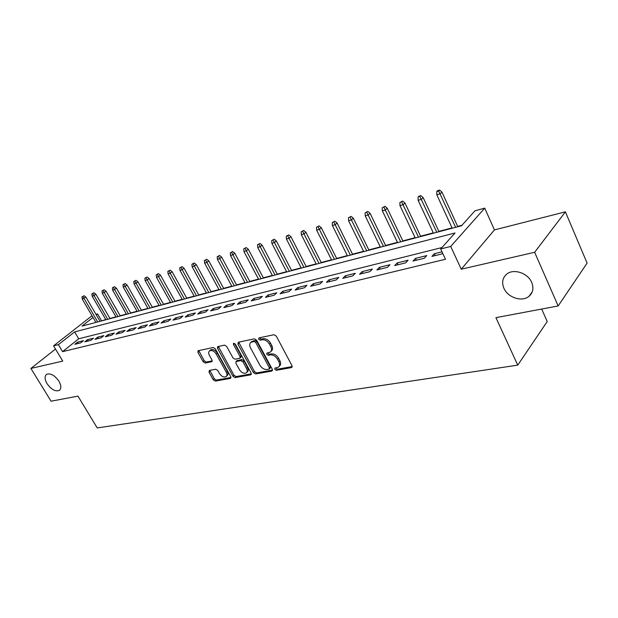 <?xml version="1.0" encoding="UTF-8"?>
<svg xmlns="http://www.w3.org/2000/svg" width="618" height="618" viewBox="0 0 618 618"><rect width="100%" height="100%" fill="white"/><g stroke="black" fill="none" stroke-linecap="round" stroke-linejoin="round"><path stroke-width="0.93" d="M274.809 369.325L276.393 370.267L291.449 367.594L292.02 365.709L276.277 336.084L273.959 334.724L258.988 337.876L258.633 339.22L260.217 340.163L262.132 339.761C265.022 339.521 267.447 340.958 269.433 344.087L270.746 346.543C271.912 348.961 271.781 350.808 270.352 352.082L266.845 353.141L266.76 354.346L268.343 355.288L270.267 354.917C273.156 354.709 275.582 356.153 277.544 359.259L278.849 361.692C279.985 364.048 279.861 365.856 278.471 367.1L274.886 368.15L274.809 369.325M275.69 367.934L277.405 369.216L292.26 366.574M259.521 337.76L261.267 339.143L263.183 338.741L262.132 339.761M267.648 352.917L269.371 354.253L271.294 353.882L270.267 354.917M58.895 381.167C54.546 375.165 50.413 372.909 46.497 374.408C44.442 376.292 44.62 379.367 47.03 383.647C51.364 389.626 55.496 391.858 59.413 390.352C61.452 388.506 61.282 385.447 58.895 381.167M531.704 282.434C527.872 272.924 513.404 268.274 506.621 274.199C502.511 277.868 501.6 282.542 503.902 288.235C507.772 297.621 522.125 302.318 529.016 296.292C533.025 292.708 533.921 288.088 531.704 282.434M209.394 370.421L209 372.175L213.272 379.815L215.358 381.097L230.282 378.448L230.723 376.686L215.303 348.799L213.164 347.509L198.015 350.761L197.953 352.422L203.175 361.754L205.269 363.036L211.92 361.654L211.982 360.008L209.386 355.342C208.39 353.372 208.451 351.889 209.572 350.893C211.85 349.912 214.052 350.939 216.169 353.967L226.312 372.291C227.269 374.199 227.215 375.636 226.134 376.601C223.847 377.59 221.63 376.571 219.506 373.542L217.83 370.522L215.713 369.232L209.394 370.421M441.947 247.54L78.725 338.788L62.58 351.642L58.378 344.666L53.557 345.871L92.005 315.759M558.154 305.956L534.647 252.275L565.408 211.843L587.1 263.106L558.154 305.956L495.93 317.644L517.737 365.145L97.227 427.942L77.968 396.138L51.062 401.198L30.9 368.436L62.742 361.09L53.557 345.871M565.408 211.843L494.462 229.904L461.252 269.201L534.647 252.275M461.252 269.201L450.715 246.443L440.673 248.954L455.041 232.971L74.631 331.897L58.378 344.666M62.58 351.642L445.47 259.251L440.673 248.954M253.45 372.615L255.643 373.952L271.765 371.094L272.291 369.247L256.648 340.178L254.384 338.842L238.363 342.21L237.899 344.087L253.45 372.615L254.469 371.588L256.671 372.917L272.538 370.089M250.622 374.84L235.118 377.59L232.978 376.285L217.544 348.336L217.621 346.644L224.504 345.122L226.675 346.428L232.986 357.93L235.164 359.243L239.954 358.224L240.039 356.547L233.449 344.489L233.519 343.284L235.311 344.095L251.101 373.04L250.622 374.84L251.341 374.122M55.481 349.07L30.9 368.436M442.009 251.82L434.346 253.72L431.943 256.385L442.882 253.689M413.04 261.035L424.311 258.262L426.729 255.605L415.474 258.394L413.04 261.035M394.693 265.555L405.632 262.859L408.081 260.232L397.158 262.936L394.693 265.555M376.887 269.935L387.509 267.324L389.989 264.713L379.382 267.339L376.887 269.935M359.591 274.199L369.904 271.657L372.415 269.069L362.109 271.619L359.591 274.199M342.789 278.332L352.808 275.867L355.342 273.303L345.331 275.782L342.789 278.332M326.451 282.356L336.2 279.954L338.749 277.412L329.015 279.823L326.451 282.356M310.568 286.265L320.047 283.932L322.619 281.406L313.156 283.755L310.568 286.265M295.118 290.066L304.342 287.795L306.93 285.3L297.721 287.579L295.118 290.066M280.085 293.766L289.062 291.557L291.665 289.077L282.704 291.302L280.085 293.766M265.454 297.374L274.183 295.219L276.81 292.762L268.081 294.925L265.454 297.374M251.202 300.881L259.707 298.788L262.341 296.346L253.844 298.455L251.202 300.881M237.32 304.295L245.601 302.256L248.251 299.838L239.969 301.893L237.32 304.295M223.786 307.625L231.866 305.64L234.523 303.245L226.451 305.246L223.786 307.625M210.599 310.877L218.471 308.938L221.136 306.559L213.272 308.513L210.599 310.877M197.737 314.044L205.415 312.152L208.088 309.796L200.417 311.696L197.737 314.044M185.191 317.127L192.685 315.288L195.365 312.947L187.872 314.801L185.191 317.127M172.955 320.139L180.263 318.347L182.943 316.022L175.643 317.837L172.955 320.139M161.012 323.083L168.142 321.329L170.831 319.027L163.7 320.796L161.012 323.083M149.347 325.956L156.308 324.241L158.996 321.963L152.036 323.685L149.347 325.956M137.953 328.761L144.759 327.084L147.447 324.821L140.649 326.505L137.953 328.761M126.829 331.495L133.473 329.865L136.169 327.617L129.525 329.263L126.829 331.495M115.96 334.176L122.449 332.577L125.145 330.352L118.648 331.959L115.96 334.176M105.33 336.795L111.68 335.226L114.369 333.017L108.026 334.593L105.33 336.795M94.94 339.352L101.151 337.822L103.839 335.628L97.636 337.165L94.94 339.352M84.782 341.847L90.854 340.356L93.542 338.185L87.478 339.684L84.782 341.847M83.476 340.68L77.536 342.148L74.848 344.296L80.788 342.835L83.476 340.68M461.97 225.269L457.668 226.404M452.044 227.895L438.85 231.387M433.311 232.855L420.588 236.215M415.118 237.667L402.843 240.912M397.444 242.341L385.593 245.477M380.263 246.891L368.822 249.919M363.569 251.31L352.515 254.23M347.324 255.605L336.648 258.432M331.518 259.792L321.198 262.519M316.138 263.863L306.165 266.497M301.159 267.826L291.511 270.375M286.567 271.688L277.235 274.153M272.353 275.45L263.322 277.837M258.494 279.112L249.757 281.429M244.983 282.689L236.524 284.929M231.812 286.18L223.616 288.343M218.95 289.579L211.016 291.681M206.404 292.901L198.718 294.933M194.16 296.138L186.706 298.115M182.202 299.305L174.971 301.221M170.514 302.395L163.515 304.249M159.104 305.416L152.314 307.216M147.949 308.374L141.36 310.112M137.041 311.256L130.653 312.947M126.381 314.075L120.178 315.721M115.952 316.841L109.934 318.432M105.755 319.537L100.989 321.066M517.737 365.145L547.224 321.53L541.692 309.046M95.96 314.323L97.544 313.89L96.284 314.879M101.499 320.665L97.544 313.89M93.001 317.459L82.04 326.08L461.53 225.755L474.972 210.8L484.721 208.135L450.715 246.443M494.462 229.904L484.721 208.135M78.725 338.788L74.631 331.897M434.346 253.72L435.219 255.574M415.474 258.394L416.347 260.224M397.158 262.936L398.023 264.736M379.382 267.339L380.24 269.108M362.109 271.619L362.975 273.365M345.331 275.782L346.188 277.497M329.015 279.823L329.873 281.514M313.156 283.755L314.006 285.416M297.721 287.579L298.571 289.216M282.704 291.302L283.546 292.917M268.081 294.925L268.923 296.516M253.844 298.455L254.678 300.024M239.969 301.893L240.804 303.438M226.451 305.246L227.277 306.767M213.272 308.513L214.091 310.012M200.417 311.696L201.236 313.179M187.872 314.801L188.691 316.269M175.643 317.837L176.447 319.282M163.7 320.796L164.504 322.225M152.036 323.685L152.839 325.099M140.649 326.505L141.445 327.903M129.525 329.263L130.313 330.638M118.648 331.959L119.436 333.318M108.026 334.593L108.807 335.937M97.636 337.165L98.416 338.494M87.478 339.684L88.25 340.997M77.536 342.148L78.308 343.446M279.05 366.505L279.49 366.049C280.881 364.805 281.005 362.998 279.869 360.642L278.849 361.692M271.294 353.882C274.183 353.666 276.609 355.111 278.563 358.208L279.869 360.642M270.908 351.518L271.379 351.047C272.816 349.773 272.947 347.926 271.781 345.508L270.746 346.543M263.183 338.741C266.064 338.494 268.49 339.931 270.468 343.052L271.781 345.508M238.695 342.14L254.469 371.588M269.039 369.131L269.402 367.834L255.674 342.372L254.098 341.437L250.9 342.38C249.471 343.647 249.348 345.493 250.537 347.911L259.892 365.192C261.823 368.228 264.203 369.657 267.038 369.487L269.039 369.131M269.448 368.884L270.344 367.957L270.421 366.791L269.402 367.834M251.441 341.854L255.149 340.418L256.725 341.352L270.421 366.791M251.356 373.859L236.146 376.571L235.118 377.59M218.339 346.42L234.006 375.265L236.146 376.571M240.101 358.077L240.989 357.212L241.082 355.535L234.508 343.484L233.449 344.489M239.49 369.78C241.661 372.878 243.948 373.913 246.335 372.87C247.447 371.874 247.517 370.414 246.559 368.475L242.974 361.916L240.788 360.595L235.999 361.6L235.914 363.26L239.49 369.78M246.744 372.461L247.362 371.843C248.475 370.846 248.552 369.386 247.594 367.455L246.559 368.475M236.895 360.734L241.823 359.576L244.01 360.897L247.594 367.455M226.512 376.238L227.169 375.589C228.243 374.624 228.305 373.187 227.347 371.279L226.312 372.291M210.298 350.221L210.63 349.904C212.916 348.923 215.11 349.942 217.219 352.971L227.347 371.279M198.749 350.537L204.226 360.773L206.319 362.048L212.244 360.881M209.78 370.352L214.307 378.811L216.393 380.093L230.97 377.498M439.607 190.058L437.706 190.622L436.764 191.58L438.664 191.016L439.607 190.058L441.94 192.067L440.248 193.789L436.826 194.801L452.198 228.22M438.664 191.016L455.628 227.316M441.94 192.067L457.814 226.736M436.826 194.801L436.764 191.58M420.85 195.636L419.004 196.184L418.054 197.134L420.85 195.636L423.16 197.606L421.453 199.32L418.123 200.302L433.457 233.171M419.892 196.586L436.795 232.291M423.16 197.606L439.004 231.711M418.123 200.302L418.054 197.134M402.65 201.043L399.885 202.519L402.65 201.043L404.937 202.982L403.206 204.689L399.977 205.639L415.265 237.984M401.677 201.986L418.502 237.127M404.937 202.982L420.734 236.539M399.977 205.639L399.885 202.519M384.968 206.296L382.248 207.756L384.968 206.296L387.239 208.204L385.485 209.896L382.349 210.823L397.59 242.658M383.987 207.239L400.734 241.823M387.239 208.204L402.99 241.229M382.349 210.823L382.248 207.756M367.787 211.402L365.114 212.839L367.787 211.402L370.043 213.28L368.274 214.964L365.223 215.86L380.418 247.2M366.806 212.337L383.469 246.389M370.043 213.28L385.74 245.786M365.223 215.86L365.114 212.839M351.094 216.37L348.452 217.783L351.094 216.37L353.334 218.208L351.542 219.884L348.575 220.75L363.716 251.611M350.097 217.289L366.69 250.823M353.334 218.208L368.977 250.22M348.575 220.75L348.452 217.783M334.863 221.19L332.26 222.588L334.863 221.19L337.08 223.005L335.273 224.666L332.391 225.516L347.471 255.906M333.859 222.109L350.367 255.141M337.08 223.005L352.669 254.531M332.391 225.516L332.26 222.588M319.073 225.887L316.501 227.262L319.073 225.887L321.267 227.671L319.452 229.317L316.648 230.143L331.665 260.085M318.061 226.798L334.485 259.344M321.267 227.671L336.795 258.726M316.648 230.143L316.501 227.262M303.708 230.452L301.175 231.804L303.708 230.452L305.887 232.214L304.048 233.851L301.321 234.655L316.285 264.149M302.689 231.356L319.027 263.43M305.887 232.214L321.352 262.812M301.321 234.655L301.175 231.804M288.745 234.894L286.25 236.238L288.745 234.894L290.908 236.632L289.062 238.254L286.404 239.035L301.306 268.112M287.718 235.798L303.971 267.409M290.908 236.632L306.312 266.791M286.404 239.035L286.25 236.238M274.183 239.228L271.711 240.549L274.183 239.228L276.323 240.935L274.469 242.55L271.881 243.307L286.713 271.966M273.148 240.124L289.317 271.279M276.323 240.935L291.657 270.661M271.881 243.307L271.711 240.549M259.993 243.446L257.559 244.743L259.993 243.446L262.117 245.13L260.255 246.729L257.729 247.47L272.499 275.728M258.957 244.334L275.033 275.056M262.117 245.13L277.382 274.438M257.729 247.47L257.559 244.743M246.165 247.555L243.762 248.838L246.165 247.555L248.274 249.209L246.397 250.808L243.94 251.526L258.641 279.39M245.122 248.436L261.113 278.733M248.274 249.209L263.469 278.115M243.94 251.526L243.762 248.838M232.685 251.557L230.313 252.832L232.685 251.557L234.77 253.195L232.893 254.778L230.499 255.481L245.13 282.959M231.642 252.438L247.54 282.326M234.77 253.195L249.896 281.7M230.499 255.481L230.313 252.832M219.544 255.466L217.196 256.717L219.544 255.466L221.615 257.08L219.73 258.648L217.397 259.336L231.951 286.443M218.494 256.339L234.299 285.825M221.615 257.08L236.671 285.199M217.397 259.336L217.196 256.717M206.721 259.274L204.404 260.518L206.721 259.274L208.776 260.866L206.891 262.426L204.612 263.098L219.096 289.842M205.67 260.139L221.391 289.239M208.776 260.866L223.755 288.614M204.612 263.098L204.404 260.518M194.214 262.99L191.928 264.218L194.214 262.99L196.254 264.558L194.361 266.111L192.136 266.767L206.551 293.164M193.164 263.847L208.784 292.569M196.254 264.558L211.155 291.943M192.136 266.767L191.928 264.218M182.009 266.621L179.745 267.833L182.009 266.621L184.025 268.166L182.132 269.703L179.962 270.344L194.299 296.401M180.95 267.47L196.485 295.821M184.025 268.166L198.857 295.195M179.962 270.344L179.745 267.833M170.089 270.166L167.857 271.356L170.089 270.166L172.09 271.688L170.189 273.218L168.073 273.844L182.341 299.56M169.031 271.008L184.473 298.996M172.09 271.688L186.845 298.37M168.073 273.844L167.857 271.356M158.447 273.619L156.238 274.801L158.447 273.619L160.433 275.134L158.532 276.648L156.462 277.258L170.661 302.65M157.389 274.462L172.739 302.102M160.433 275.134L175.118 301.468M156.462 277.258L156.238 274.801M147.076 277.003L144.898 278.17L147.076 277.003L149.046 278.486L147.146 279.993L145.122 280.587L159.243 305.663M146.018 277.837L161.275 305.13M149.046 278.486L163.654 304.504M145.122 280.587L144.898 278.17M135.968 280.302L133.812 281.46L135.968 280.302L137.922 281.769L136.022 283.268L134.044 283.847L148.088 308.614M134.909 281.136L150.074 308.088M137.922 281.769L152.453 307.463M134.044 283.847L133.812 281.46M125.106 283.531L122.974 284.674L125.106 283.531L127.045 284.983L125.145 286.466L123.214 287.038L137.181 311.495M124.048 284.357L139.127 310.985M127.045 284.983L141.499 310.36M123.214 287.038L122.974 284.674M114.492 286.69L112.383 287.818L114.492 286.69L116.416 288.119L114.515 289.595L112.623 290.151L126.52 314.315M113.434 287.501L128.42 313.813M116.416 288.119L130.792 313.187M112.623 290.151L112.383 287.818M104.118 289.772L102.032 290.885L104.118 289.772L106.026 291.186L104.118 292.646L102.271 293.195L116.091 317.073M103.052 290.584L117.953 316.578M106.026 291.186L120.317 315.952M102.271 293.195L102.032 290.885M93.959 292.785L91.897 293.89L93.959 292.785L95.852 294.183L93.951 295.643L92.144 296.169L105.887 319.769M92.901 293.596L107.71 319.29M95.852 294.183L110.074 318.664M92.144 296.169L91.897 293.89M84.025 295.744L81.993 296.833L84.025 295.744L85.91 297.119L82.24 299.089L95.906 322.411M82.974 296.54L97.69 321.939M85.91 297.119L100.046 321.314M82.24 299.089L81.993 296.833M277.405 369.216L276.393 370.267M261.267 339.143L260.217 340.163M269.371 354.253L268.343 355.288M278.563 358.208L277.544 359.259M270.468 343.052L269.433 344.087M292.252 366.752L291.449 367.594M238.95 343.083L237.899 344.087M272.523 370.306L271.765 371.094M256.671 372.917L255.643 373.952M256.725 341.352L255.674 342.372M255.149 340.418L254.098 341.437M253.156 340.835L252.113 341.847M234.006 375.265L232.978 376.285M218.602 347.339L217.544 348.336M241.082 355.535L240.039 356.547M244.01 360.897L242.974 361.916M241.823 359.576L240.788 360.595M237.405 360.433L236.37 361.445M217.219 352.971L216.169 353.967M212.213 361.198L211.58 361.8M206.319 362.048L205.269 363.036M204.226 360.773L203.175 361.754M199.019 351.441L197.953 352.422M230.954 377.791L230.282 378.448M216.393 380.093L215.358 381.097M214.307 378.811L213.272 379.815M210.043 371.179L209 372.175M532.229 291.843L529.016 296.292M251.943 341.368L250.9 342.38M237.042 360.588L235.999 361.6M210.63 349.904L209.572 350.893"/></g></svg>
